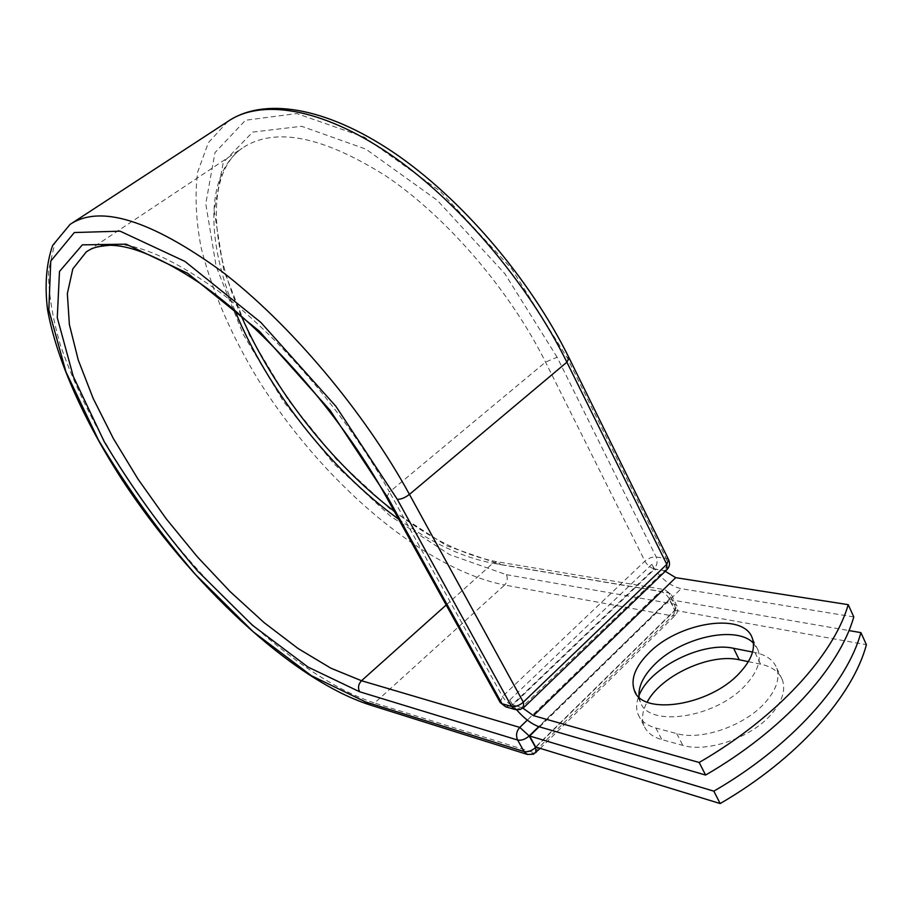 <?xml version="1.0" encoding="UTF-8"?>
<svg xmlns="http://www.w3.org/2000/svg" width="912" height="912" viewBox="0 0 912 912"><rect width="100%" height="100%" fill="white"/><g stroke="black" fill="none" stroke-linecap="round" stroke-linejoin="round"><path stroke-width="0.68" stroke-dasharray="4.56 3.42" d="M748.364 661.645L760.585 664.153C771.917 666.569 779.213 671.882 782.462 680.067C785.962 690.692 781.892 702.491 770.252 715.487C749.744 738.298 706.777 752.731 682.803 745.378L661.861 739.643C652.832 737.056 646.916 732.496 644.1 725.941C641.307 718.85 642.333 710.893 647.167 702.069M752.56 652.046L754.976 652.536C766.297 654.873 773.558 660.094 776.773 668.2C780.227 678.722 776.089 690.475 764.381 703.437C743.759 726.191 700.701 740.761 676.761 733.601L655.842 728.027C646.836 725.507 640.942 721.004 638.149 714.518C635.915 708.943 636.177 702.696 638.936 695.776M639.061 697.064L640.361 701.978C647.965 727.924 715.703 718.268 745.412 685.243C757.279 672.315 761.52 660.676 758.134 650.347L753.437 643.154M853.78 616.922L681.139 588.662C671.243 586.37 662.408 579.861 654.634 569.134L664.643 570.616L521.459 707.632L511.928 704.976L654.155 568.814L663.959 570.559M665.258 571.3L664.643 570.616M516.591 709.787L512.84 704.919L521.71 707.393M522.952 708.191L522.371 707.53M651.852 564.368L509.762 699.994L512.84 704.919L654.634 569.134L651.852 564.368L654.189 569.065M509.762 699.994L512.407 704.805M539.083 726.75L669.362 599.537L674.698 610.265L535.652 746.974M669.362 599.537L848.958 630.568M674.698 610.265L866.4 644.716M676.761 733.601L682.803 745.378M539.608 726.91L681.139 588.662M668.542 559.592L666.148 558.315L654.668 556.81L650.381 557.756L645.514 560.538L502.478 696.437L500.232 702.536M227.818 121.49L208.324 142.717L197.653 172.117C194.723 195.065 195.898 220.316 201.164 247.87C212.029 290.734 230.827 334.339 257.572 378.697C320.682 480.088 421.777 568.541 504.621 585.025C507.414 581.97 508.007 578.516 506.388 574.674L449.57 554.599L390.473 516.158L333.815 463.706L283.529 401.611L243.185 334.282L216.167 266.509L205.781 203.821L214.947 152.657L245.465 120.259L296.742 113.555L364.504 137.222L440.063 191.132L511.541 268.618L566.899 357.253L666.148 558.315C667.88 562.795 667.219 566.797 664.175 570.342L666.786 569.829M566.899 357.253L569.134 358.028M386.563 497.393L389.492 492.001L502.478 696.437C505.145 700.758 508.292 703.608 511.928 704.976L505.727 706.834M234.897 310.433C206.363 241.087 205.006 174.534 242.182 148.189C274.375 126.551 322.403 135.899 386.266 176.233C447.085 217.387 509.774 290.312 545.536 362.098L644.875 561.108C647.292 565.28 650.381 567.857 654.155 568.814C657.199 565.292 657.848 561.313 656.116 556.867L557.118 357.242L545.536 362.098L389.492 492.001C349.25 419.075 284.305 342 224.215 295.363C161.447 249.181 116.143 234.247 88.304 250.549M446.185 604.998L492.913 563.206L660.185 591.318L664.802 589.654L668.792 592.903L674.367 604.132C676.054 608.475 675.427 612.397 672.463 615.908L504.621 585.025L374.57 703.004C296.446 677.445 194.986 581.571 126.392 477.341C97.162 431.832 75.16 387.748 60.397 345.112C52.451 317.843 48.461 293.162 48.461 271.069L54.754 243.356L70.053 224.409L72.344 222.916M535.994 747.076L675.051 610.322L675.37 615.201L672.463 615.908L533.68 752.56L374.57 703.004L368.733 704.543M557.118 357.242L504.746 273.566L437.293 200.344L365.883 149.135L301.621 126.278L252.681 132.092L223.292 162.404L214.183 210.809L223.816 270.499L249.478 335.263L288.032 399.73L336.186 459.192L390.45 509.329L446.937 545.889L501.064 564.71L497.279 561.792L492.913 563.206C463.045 557.699 431.615 543.016 398.612 519.156M501.064 564.71L668.792 592.903L671.289 594.556L669.442 599.047L538.741 726.647M506.388 574.674L674.367 604.132L676.886 605.819L675.051 610.322L669.442 599.047C667.048 594.898 663.959 592.321 660.185 591.318L527.296 720.115M536.119 752.446L527.421 754.452M655.842 728.027L661.861 739.643M754.976 652.536L760.585 664.153M515.246 709.525L523.853 707.45M758.134 650.347L752.377 638.4M640.361 701.978L635.789 693.166M88.453 250.458L242.182 148.189C207.092 172.163 208.666 242.626 241.304 315.985M540.246 748.376L675.37 615.201C677.81 612.419 678.311 609.284 676.886 605.819L671.289 594.556L664.802 589.654L497.279 561.792C464.983 555.841 430.635 539.003 394.246 511.267M638.149 714.518L644.1 725.941M776.773 668.2L782.462 680.067"/><path stroke-width="1.37" d="M739.472 673.102C751.408 660.208 755.706 648.637 752.377 638.4C744.101 611.485 677.958 622.303 648.284 653.562C635.162 666.946 630.511 679.201 634.319 690.327C641.786 716.034 709.582 706.048 739.472 673.102M753.437 643.154C736.075 624.697 680.215 637.693 654.121 665.008C643.142 676.18 638.115 686.861 639.061 697.064M705.603 775.052L699.173 762.478C776.933 717.584 833.807 654.941 848.217 604.667L853.78 616.922C839.621 667.504 783.089 730.273 705.603 775.052L539.608 726.91C531.981 724.367 524.309 718.667 516.591 709.787M848.217 604.667L675.712 577.661L665.258 571.3M699.173 762.478L533.44 715.646L522.952 708.191M529.61 735.995L713.834 791.16L720.161 803.552L535.652 746.974L529.61 735.995L539.083 726.75M638.936 695.776C649.127 667.869 702.217 641.147 733.624 648.295L752.56 652.046M647.167 702.069C661.006 675.598 709.855 652.992 739.222 659.764L748.364 661.645M720.161 803.552C797.054 759.058 852.811 695.993 866.4 644.716L860.917 632.632C847.077 683.612 790.978 746.552 713.834 791.16M848.958 630.568L860.917 632.632M533.44 715.646L675.712 577.661M569.134 358.028L566.888 362.189L666.786 564.346L668.542 559.592M397.279 499.331L335.901 406.33L260.855 322.426L184.942 261.413L120.11 231.169L74.328 232.537L50.741 261.106L48.838 309.966L65.938 371.845L98.542 440.2C126.631 487.111 159.03 531.981 195.761 574.811L253.194 631.731L311.345 675.678L365.564 701.932L368.733 704.543C290.141 678.482 190.391 583.475 122.379 480.168C84.2 420.899 56.749 360.468 47.549 309.715C44.574 285.274 46.261 263.864 52.622 245.465L70.053 224.409C100.058 204.334 150.605 219.986 221.673 271.366C289.799 323.521 364.139 411.551 409.442 494.395L523.317 702.16L666.786 564.346L667.06 569.567C669.613 566.717 670.16 563.502 668.701 559.934L569.259 358.291C530.043 278.559 460.697 197.699 392.901 152.03C325.105 106.533 263.659 97.082 227.818 121.49C260.57 98.713 320.682 107.365 388.934 153.569C457.049 199.785 527.284 281.842 566.888 362.189L409.442 494.395C405.053 497.758 400.995 499.411 397.279 499.331L511.518 706.401C515.348 707.017 519.281 705.603 523.317 702.16L523.853 707.45M386.563 497.393L500.061 702.24L502.022 703.733L511.518 706.401L515.246 709.525L519.988 709.57L524.092 707.233L666.786 569.829M88.304 250.549L86.23 251.94L72.823 268.88L67.351 293.618L69.369 324.501L78.227 359.932L93.161 398.407L113.362 438.547L137.986 479.074L166.223 518.814L197.231 556.685L230.132 591.626L264.047 622.565L297.985 648.443L330.874 668.188L361.517 680.728C358.382 684.08 357.732 687.762 359.567 691.741L307.971 667.037L252.385 625.199L197.38 570.775C162.188 529.747 131.168 486.769 104.321 441.841L73.313 376.519L57.274 317.65L59.485 271.48L82.331 244.861L126.107 244.165L187.644 273.281L259.361 331.181L330.167 410.423L388.193 498.191L502.022 703.733L505.727 706.834L515.246 709.525M388.193 498.191L386.426 497.154C341.179 415.165 264.811 328.172 199.694 283.073C161.88 258.062 131.978 245.453 109.987 245.271C94.141 246.593 91.496 248.623 86.23 251.94L88.453 250.458M398.612 519.156C330.714 470.193 266.68 388.672 234.897 310.433M368.733 704.543L527.421 754.452L524.035 751.545L517.651 740.031C515.702 735.517 516.409 731.31 519.783 727.4L361.517 680.728L446.185 604.998M365.564 701.932L524.035 751.545C527.797 752.252 531.65 750.907 535.572 747.498L535.994 747.076M359.567 691.741L517.651 740.031C521.413 740.715 525.255 739.358 529.199 735.95L535.572 747.498L536.119 752.446M538.741 726.647L529.199 735.95L519.783 727.4L527.296 720.115M733.624 648.295L739.222 659.764M635.789 693.166L634.319 690.327M72.344 222.916L227.818 121.49M394.246 511.267C331.512 463.41 273.03 388.831 241.304 315.985M500.232 702.536L505.727 706.834M540.246 748.376L533.509 754.167L527.421 754.452"/></g></svg>
